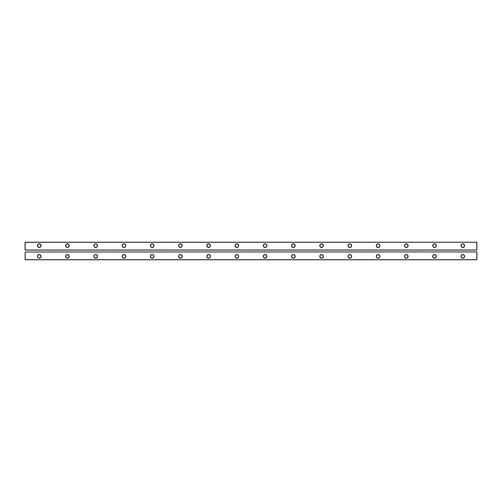 <?xml version="1.0" encoding="UTF-8"?>
<svg xmlns="http://www.w3.org/2000/svg" width="502" height="502" viewBox="0 0 502 502"><rect width="100%" height="100%" fill="white"/><g stroke="black" fill="none" stroke-linecap="round" stroke-linejoin="round"><path stroke-width="0.75" d="M25.156 259.754L25.156 251.96L25.156 259.754L476.844 259.754L476.844 251.904L25.156 251.96L476.844 251.904M476.9 251.96L476.844 259.754M25.1 259.697L476.9 259.697M39.219 258.172A1.807 1.807 0 0 0 40.781 255.462A1.807 1.807 0 0 0 37.656 255.462A1.807 1.807 0 0 0 39.219 258.172M67.456 258.172A1.807 1.807 0 0 0 69.019 255.462A1.807 1.807 0 0 0 65.894 255.462A1.807 1.807 0 0 0 67.456 258.172M95.694 258.172A1.807 1.807 0 0 0 97.256 255.462A1.807 1.807 0 0 0 94.131 255.462A1.807 1.807 0 0 0 95.694 258.172M123.931 258.172A1.807 1.807 0 0 0 125.494 255.462A1.807 1.807 0 0 0 122.369 255.462A1.807 1.807 0 0 0 123.931 258.172M236.881 258.172A1.807 1.807 0 0 0 238.444 255.462A1.807 1.807 0 0 0 235.319 255.462A1.807 1.807 0 0 0 236.881 258.172M208.644 258.172A1.807 1.807 0 0 0 210.206 255.462A1.807 1.807 0 0 0 207.081 255.462A1.807 1.807 0 0 0 208.644 258.172M152.169 258.172A1.807 1.807 0 0 0 153.731 255.462A1.807 1.807 0 0 0 150.606 255.462A1.807 1.807 0 0 0 152.169 258.172M180.406 258.172A1.807 1.807 0 0 0 181.969 255.462A1.807 1.807 0 0 0 178.844 255.462A1.807 1.807 0 0 0 180.406 258.172M434.544 258.172A1.807 1.807 0 0 0 436.106 255.462A1.807 1.807 0 0 0 432.981 255.462A1.807 1.807 0 0 0 434.544 258.172M406.306 258.172A1.807 1.807 0 0 0 407.869 255.462A1.807 1.807 0 0 0 404.744 255.462A1.807 1.807 0 0 0 406.306 258.172M378.069 258.172A1.807 1.807 0 0 0 379.631 255.462A1.807 1.807 0 0 0 376.506 255.462A1.807 1.807 0 0 0 378.069 258.172M293.356 258.172A1.807 1.807 0 0 0 294.919 255.462A1.807 1.807 0 0 0 291.794 255.462A1.807 1.807 0 0 0 293.356 258.172M321.594 258.172A1.807 1.807 0 0 0 323.156 255.462A1.807 1.807 0 0 0 320.031 255.462A1.807 1.807 0 0 0 321.594 258.172M349.831 258.172A1.807 1.807 0 0 0 351.394 255.462A1.807 1.807 0 0 0 348.269 255.462A1.807 1.807 0 0 0 349.831 258.172M265.119 258.172A1.807 1.807 0 0 0 266.681 255.462A1.807 1.807 0 0 0 263.556 255.462A1.807 1.807 0 0 0 265.119 258.172M462.781 258.172A1.807 1.807 0 0 0 464.344 255.462A1.807 1.807 0 0 0 461.219 255.462A1.807 1.807 0 0 0 462.781 258.172M39.219 258.059A1.694 1.694 0 0 0 40.687 255.518A1.694 1.694 0 0 0 37.75 255.518A1.694 1.694 0 0 0 39.219 258.059M67.456 258.059A1.694 1.694 0 0 0 68.925 255.518A1.694 1.694 0 0 0 65.988 255.518A1.694 1.694 0 0 0 67.456 258.059M95.694 258.059A1.694 1.694 0 0 0 97.162 255.518A1.694 1.694 0 0 0 94.225 255.518A1.694 1.694 0 0 0 95.694 258.059M123.931 258.059A1.694 1.694 0 0 0 125.4 255.518A1.694 1.694 0 0 0 122.463 255.518A1.694 1.694 0 0 0 123.931 258.059M236.881 258.059A1.694 1.694 0 0 0 238.35 255.518A1.694 1.694 0 0 0 235.413 255.518A1.694 1.694 0 0 0 236.881 258.059M208.644 258.059A1.694 1.694 0 0 0 210.112 255.518A1.694 1.694 0 0 0 207.175 255.518A1.694 1.694 0 0 0 208.644 258.059M152.169 258.059A1.694 1.694 0 0 0 153.637 255.518A1.694 1.694 0 0 0 150.7 255.518A1.694 1.694 0 0 0 152.169 258.059M180.406 258.059A1.694 1.694 0 0 0 181.875 255.518A1.694 1.694 0 0 0 178.938 255.518A1.694 1.694 0 0 0 180.406 258.059M434.544 258.059A1.694 1.694 0 0 0 436.012 255.518A1.694 1.694 0 0 0 433.075 255.518A1.694 1.694 0 0 0 434.544 258.059M406.306 258.059A1.694 1.694 0 0 0 407.775 255.518A1.694 1.694 0 0 0 404.838 255.518A1.694 1.694 0 0 0 406.306 258.059M378.069 258.059A1.694 1.694 0 0 0 379.537 255.518A1.694 1.694 0 0 0 376.6 255.518A1.694 1.694 0 0 0 378.069 258.059M293.356 258.059A1.694 1.694 0 0 0 294.825 255.518A1.694 1.694 0 0 0 291.888 255.518A1.694 1.694 0 0 0 293.356 258.059M321.594 258.059A1.694 1.694 0 0 0 323.062 255.518A1.694 1.694 0 0 0 320.125 255.518A1.694 1.694 0 0 0 321.594 258.059M349.831 258.059A1.694 1.694 0 0 0 351.3 255.518A1.694 1.694 0 0 0 348.363 255.518A1.694 1.694 0 0 0 349.831 258.059M265.119 258.059A1.694 1.694 0 0 0 266.587 255.518A1.694 1.694 0 0 0 263.65 255.518A1.694 1.694 0 0 0 265.119 258.059M462.781 258.059A1.694 1.694 0 0 0 464.25 255.518A1.694 1.694 0 0 0 461.313 255.518A1.694 1.694 0 0 0 462.781 258.059M476.9 250.04L25.1 250.04L25.1 242.303L476.844 242.246L476.844 250.04L476.9 242.303M25.1 250.04L25.156 242.246L476.844 242.246M25.156 250.096L476.844 250.096M95.694 247.442A1.807 1.807 0 0 0 97.256 244.731A1.807 1.807 0 0 0 94.131 244.731A1.807 1.807 0 0 0 95.694 247.442M123.931 247.442A1.807 1.807 0 0 0 125.494 244.731A1.807 1.807 0 0 0 122.369 244.731A1.807 1.807 0 0 0 123.931 247.442M180.406 247.442A1.807 1.807 0 0 0 181.969 244.731A1.807 1.807 0 0 0 178.844 244.731A1.807 1.807 0 0 0 180.406 247.442M152.169 247.442A1.807 1.807 0 0 0 153.731 244.731A1.807 1.807 0 0 0 150.606 244.731A1.807 1.807 0 0 0 152.169 247.442M208.644 247.442A1.807 1.807 0 0 0 210.206 244.731A1.807 1.807 0 0 0 207.081 244.731A1.807 1.807 0 0 0 208.644 247.442M236.881 247.442A1.807 1.807 0 0 0 238.444 244.731A1.807 1.807 0 0 0 235.319 244.731A1.807 1.807 0 0 0 236.881 247.442M265.119 247.442A1.807 1.807 0 0 0 266.681 244.731A1.807 1.807 0 0 0 263.556 244.731A1.807 1.807 0 0 0 265.119 247.442M434.544 247.442A1.807 1.807 0 0 0 436.106 244.731A1.807 1.807 0 0 0 432.981 244.731A1.807 1.807 0 0 0 434.544 247.442M406.306 247.442A1.807 1.807 0 0 0 407.869 244.731A1.807 1.807 0 0 0 404.744 244.731A1.807 1.807 0 0 0 406.306 247.442M378.069 247.442A1.807 1.807 0 0 0 379.631 244.731A1.807 1.807 0 0 0 376.506 244.731A1.807 1.807 0 0 0 378.069 247.442M293.356 247.442A1.807 1.807 0 0 0 294.919 244.731A1.807 1.807 0 0 0 291.794 244.731A1.807 1.807 0 0 0 293.356 247.442M321.594 247.442A1.807 1.807 0 0 0 323.156 244.731A1.807 1.807 0 0 0 320.031 244.731A1.807 1.807 0 0 0 321.594 247.442M349.831 247.442A1.807 1.807 0 0 0 351.394 244.731A1.807 1.807 0 0 0 348.269 244.731A1.807 1.807 0 0 0 349.831 247.442M67.456 247.442A1.807 1.807 0 0 0 69.019 244.731A1.807 1.807 0 0 0 65.894 244.731A1.807 1.807 0 0 0 67.456 247.442M462.781 247.442A1.807 1.807 0 0 0 464.344 244.731A1.807 1.807 0 0 0 461.219 244.731A1.807 1.807 0 0 0 462.781 247.442M39.219 247.442A1.807 1.807 0 0 0 40.781 244.731A1.807 1.807 0 0 0 37.656 244.731A1.807 1.807 0 0 0 39.219 247.442M95.694 247.329A1.694 1.694 0 0 0 97.162 244.788A1.694 1.694 0 0 0 94.225 244.788A1.694 1.694 0 0 0 95.694 247.329M123.931 247.329A1.694 1.694 0 0 0 125.4 244.788A1.694 1.694 0 0 0 122.463 244.788A1.694 1.694 0 0 0 123.931 247.329M180.406 247.329A1.694 1.694 0 0 0 181.875 244.788A1.694 1.694 0 0 0 178.938 244.788A1.694 1.694 0 0 0 180.406 247.329M152.169 247.329A1.694 1.694 0 0 0 153.637 244.788A1.694 1.694 0 0 0 150.7 244.788A1.694 1.694 0 0 0 152.169 247.329M208.644 247.329A1.694 1.694 0 0 0 210.112 244.788A1.694 1.694 0 0 0 207.175 244.788A1.694 1.694 0 0 0 208.644 247.329M236.881 247.329A1.694 1.694 0 0 0 238.35 244.788A1.694 1.694 0 0 0 235.413 244.788A1.694 1.694 0 0 0 236.881 247.329M265.119 247.329A1.694 1.694 0 0 0 266.587 244.788A1.694 1.694 0 0 0 263.65 244.788A1.694 1.694 0 0 0 265.119 247.329M434.544 247.329A1.694 1.694 0 0 0 436.012 244.788A1.694 1.694 0 0 0 433.075 244.788A1.694 1.694 0 0 0 434.544 247.329M406.306 247.329A1.694 1.694 0 0 0 407.775 244.788A1.694 1.694 0 0 0 404.838 244.788A1.694 1.694 0 0 0 406.306 247.329M378.069 247.329A1.694 1.694 0 0 0 379.537 244.788A1.694 1.694 0 0 0 376.6 244.788A1.694 1.694 0 0 0 378.069 247.329M293.356 247.329A1.694 1.694 0 0 0 294.825 244.788A1.694 1.694 0 0 0 291.888 244.788A1.694 1.694 0 0 0 293.356 247.329M321.594 247.329A1.694 1.694 0 0 0 323.062 244.788A1.694 1.694 0 0 0 320.125 244.788A1.694 1.694 0 0 0 321.594 247.329M349.831 247.329A1.694 1.694 0 0 0 351.3 244.788A1.694 1.694 0 0 0 348.363 244.788A1.694 1.694 0 0 0 349.831 247.329M67.456 247.329A1.694 1.694 0 0 0 68.925 244.788A1.694 1.694 0 0 0 65.988 244.788A1.694 1.694 0 0 0 67.456 247.329M462.781 247.329A1.694 1.694 0 0 0 464.25 244.788A1.694 1.694 0 0 0 461.313 244.788A1.694 1.694 0 0 0 462.781 247.329M39.219 247.329A1.694 1.694 0 0 0 40.687 244.788A1.694 1.694 0 0 0 37.75 244.788A1.694 1.694 0 0 0 39.219 247.329"/></g></svg>
